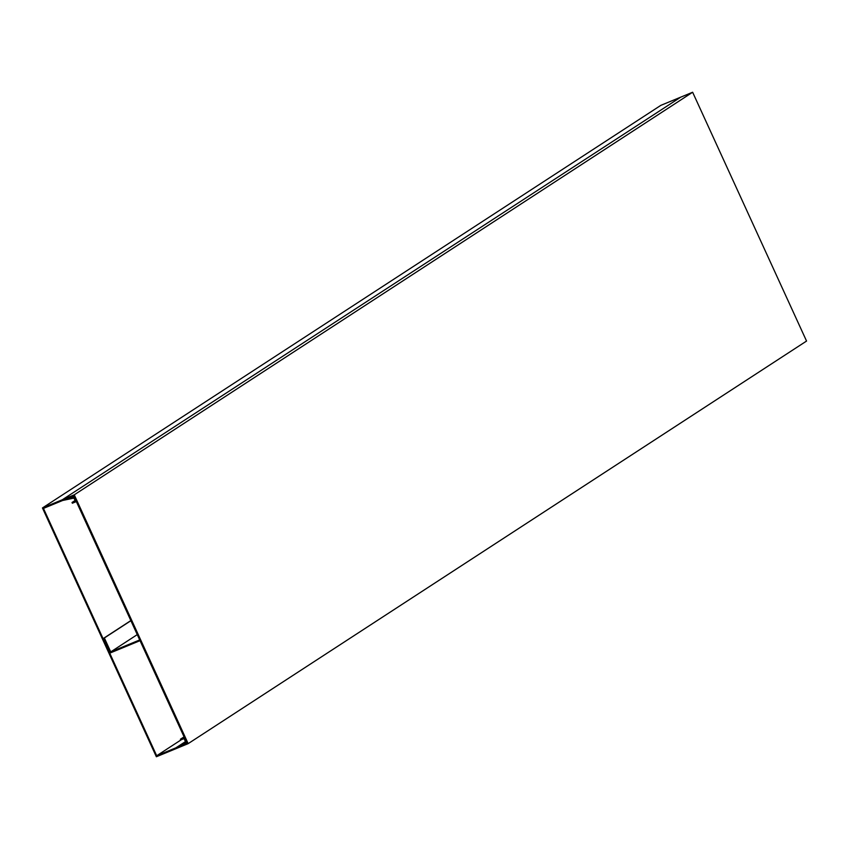 <?xml version="1.0" encoding="UTF-8"?>
<svg xmlns="http://www.w3.org/2000/svg" width="849" height="849" viewBox="0 0 849 849"><rect width="100%" height="100%" fill="white"/><g stroke="black" fill="none" stroke-linecap="round" stroke-linejoin="round"><path stroke-width="1.27" d="M176.284 748.542L188.17 743.639L74.256 494.829L62.37 499.732L63.739 500.263L73.842 496.092L186.918 743.066L176.815 747.237L176.284 748.542L186.419 741.973L184.403 737.579L180.412 739.224L180.741 739.957L184.074 738.588L185.464 741.623L175.892 747.831L156.694 755.748L43.448 508.402L62.646 500.486L73.959 498.087L75.349 501.122L72.027 502.491L72.356 503.224L76.357 501.579L74.341 497.185L62.37 499.732L680.749 97.147L660.83 105.361L42.45 507.946L156.365 756.756L176.284 748.542M188.17 743.639L806.55 341.054L692.635 92.244L680.749 97.147L62.37 499.732L42.45 507.946M74.256 494.829L692.635 92.244M176.815 747.237L175.892 747.831M72.027 502.491L75.073 500.507M180.412 739.224L184.074 736.847M156.694 755.748L181.304 739.734M130.842 620.587L103.705 638.246L110.402 652.892L140.032 640.666M139.703 639.944L110.731 651.894L104.363 637.981L103.705 638.246M104.363 637.981L130.895 620.704M110.731 651.894L137.262 634.617"/></g></svg>
